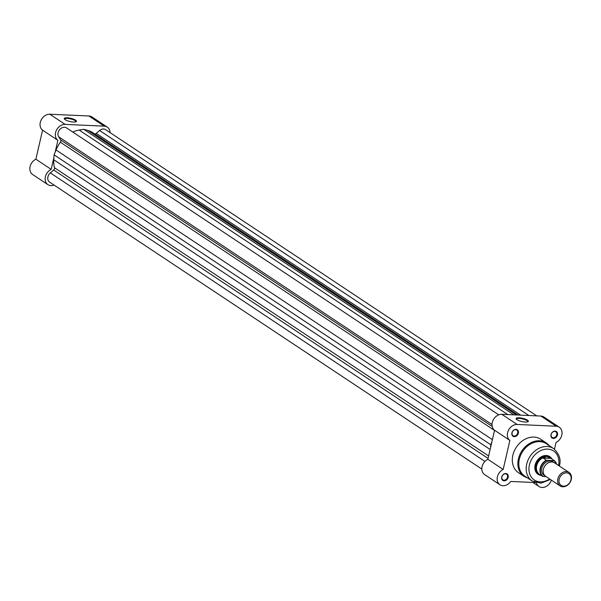 <?xml version="1.0" encoding="UTF-8"?>
<svg xmlns="http://www.w3.org/2000/svg" width="601" height="601" viewBox="0 0 601 601"><rect width="100%" height="100%" fill="white"/><g stroke="black" fill="none" stroke-linecap="round" stroke-linejoin="round"><path stroke-width="0.9" d="M519.347 459.179A19.442 15.371 123.6 0 0 524.771 476.105L532.14 481.003A19.442 15.371 -56.4 0 1 526.716 464.077A19.442 15.371 -56.4 0 1 553.649 448.601L546.279 443.711A19.442 15.371 123.6 0 0 519.347 459.179M550.997 434.628A3.891 3.073 -56.4 0 1 555.076 431.112A3.891 3.073 -56.4 0 1 557.473 434.914A3.891 3.073 -56.4 0 1 553.393 438.43A3.891 3.073 -56.4 0 1 550.997 434.628M556.789 434.726A3.381 2.674 123.6 0 0 555.85 431.781A3.381 2.674 123.6 0 0 551.162 434.47A3.381 2.674 123.6 0 0 552.101 437.415A3.381 2.674 123.6 0 0 556.789 434.726M501.722 477.029A3.891 3.073 -56.4 0 1 505.802 473.513A3.891 3.073 -56.4 0 1 508.191 477.314A3.891 3.073 -56.4 0 1 504.111 480.83A3.891 3.073 -56.4 0 1 501.722 477.029M507.514 477.126A3.381 2.674 123.6 0 0 506.575 474.181A3.381 2.674 123.6 0 0 501.888 476.871A3.381 2.674 123.6 0 0 502.827 479.816A3.381 2.674 123.6 0 0 507.514 477.126M511.917 432.87A3.891 3.073 -56.4 0 1 515.996 429.362A3.891 3.073 -56.4 0 1 518.385 433.163A3.891 3.073 -56.4 0 1 514.306 436.672A3.891 3.073 -56.4 0 1 511.917 432.87M517.709 432.975A3.381 2.674 123.6 0 0 516.77 430.023A3.381 2.674 123.6 0 0 512.082 432.72A3.381 2.674 123.6 0 0 513.021 435.665A3.381 2.674 123.6 0 0 517.709 432.975M527.468 420.167A6.288 1.653 -167 0 1 528.024 421.729A6.288 1.653 -167 0 1 522.893 421.752A6.288 1.653 -167 0 1 517.003 419.693A6.288 1.653 -167 0 1 516.244 419.01A6.288 1.653 -167 0 1 519.94 417.868A6.288 1.653 -167 0 1 527.468 420.167M527.67 421.879A5.777 1.518 13 0 0 527.761 421.707A5.777 1.518 13 0 0 526.934 420.617A5.777 1.518 13 0 0 520.759 418.596A5.777 1.518 13 0 0 516.492 419.1A5.777 1.518 13 0 0 516.492 419.295M541.125 475.414A10.608 8.384 -56.4 0 1 535.1 465.091A10.608 8.384 -56.4 0 1 542.876 456.046A10.608 8.384 -56.4 0 1 551.996 459.044M551.425 458.668A10.104 7.986 123.6 0 0 550.028 457.414L549.261 456.903A10.104 7.986 123.6 0 0 535.266 464.941A10.104 7.986 123.6 0 0 538.083 473.731L538.857 474.242A10.104 7.986 123.6 0 0 540.554 475.038M499.927 484.744L484.616 474.58A9.09 7.182 -56.4 0 1 482.085 466.669A9.09 7.182 -56.4 0 1 487.862 459.292L494.563 430.248A9.09 7.182 -56.4 0 1 492.279 422.511A9.09 7.182 -56.4 0 1 501.812 414.307L540.892 416.057A9.09 7.182 -56.4 0 1 543.95 417.034L559.261 427.198A9.09 7.182 123.6 0 0 556.21 426.222L517.123 424.471A9.09 7.182 123.6 0 0 507.59 432.675A9.09 7.182 123.6 0 0 509.881 440.42L503.172 469.456A9.09 7.182 123.6 0 0 497.395 476.833A9.09 7.182 123.6 0 0 499.927 484.744A9.09 7.182 123.6 0 0 510.73 481.461L535.423 482.565M487.862 459.292L503.172 469.456M549.291 445.709L546.256 442.907L540.712 439.226A20.103 15.889 123.6 0 0 512.871 455.22A20.103 15.889 123.6 0 0 518.475 472.717L524.027 476.398A20.103 15.889 -56.4 0 1 518.415 458.901A20.103 15.889 -56.4 0 1 546.256 442.907A20.103 15.889 -56.4 0 1 549.254 445.679M536.49 482.858A9.09 7.182 123.6 0 0 539.014 486.494A9.09 7.182 123.6 0 0 551.365 480.124M554.468 449.195L556.015 442.486A9.09 7.182 123.6 0 0 561.837 434.929A9.09 7.182 123.6 0 0 559.261 427.198M494.563 430.248L509.881 440.42M569.019 472.446L554.588 462.86A8.083 6.386 123.6 0 0 551.868 461.996A8.083 6.386 123.6 0 0 543.943 467.631A8.083 6.386 123.6 0 0 545.648 476.323L560.079 485.908A8.083 6.386 -56.4 0 1 558.382 477.209A8.083 6.386 -56.4 0 1 566.307 471.582A8.083 6.386 -56.4 0 1 569.019 472.446A8.083 6.386 -56.4 0 1 570.725 481.146A8.083 6.386 -56.4 0 1 562.799 486.772A8.083 6.386 -56.4 0 1 560.079 485.908M563.535 486.164A7.069 5.589 123.6 0 0 570.95 479.786A7.069 5.589 123.6 0 0 566.6 472.874A7.069 5.589 123.6 0 0 559.185 479.252A7.069 5.589 123.6 0 0 563.535 486.164M553.761 462.417A8.083 6.386 123.6 0 0 550.321 460.967A8.083 6.386 123.6 0 0 542.177 467.142A8.083 6.386 123.6 0 0 544.919 475.744M550.028 457.414A10.104 7.986 123.6 0 0 546.64 456.332L550.448 457.992L554.295 460.576A9.849 7.783 -56.4 0 1 556.594 464.19M543.236 476.48L542.538 476.353A9.849 7.783 -56.4 0 1 540.216 468.096A9.849 7.783 -56.4 0 1 546.264 460.216L546.963 460.336A9.548 7.543 123.6 0 0 540.63 468.209A9.548 7.543 123.6 0 0 543.236 476.48L546.076 476.608M546.963 460.336L553.904 460.651A9.548 7.543 123.6 0 1 556.383 464.055M542.538 476.353L540.464 474.978M546.264 460.216L542.898 457.872L546.64 456.332A10.104 7.986 123.6 0 0 536.731 463.371A10.104 7.986 123.6 0 0 538.857 474.242M542.898 457.872L550.771 458.225M542.966 458.022L550.989 458.383M543.169 457.669A9.849 7.783 123.6 0 0 536.701 465.76A9.849 7.783 123.6 0 0 539.337 474.257M498.732 414.84L66.516 127.885A6.063 4.793 -56.4 0 0 59.799 129.47A6.063 4.793 -56.4 0 0 58.665 136.81L60.633 139.935A2.021 1.6 -56.4 0 1 60.814 141.303A2.021 1.6 -56.4 0 1 60.385 142.219L494.518 430.444M60.385 142.219A27.774 21.952 -56.4 0 0 56.036 149.957L54.067 154.833L53.767 159.783A27.774 21.952 -56.4 0 0 54.496 167.754A2.021 1.6 -56.4 0 1 54.496 168.693A2.021 1.6 -56.4 0 1 53.692 170.008L488.065 458.398M481.829 469.096L49.613 182.141A6.063 4.793 -56.4 0 1 50.334 172.9L53.692 170.008M490.581 447.497L490.754 444.748L54.067 154.833M491.843 442.043L490.754 444.748M72.751 132.032A27.774 21.952 -56.4 0 1 79.174 130.049L83.742 129.305L513.832 414.848M518.16 415.036L92.967 132.753A27.774 21.952 -56.4 0 0 87.874 130.44L83.742 129.305M536.723 415.869L105.596 129.643A6.063 4.793 -56.4 0 0 99.608 130.5L96.243 133.392A2.021 1.6 -56.4 0 1 94.627 133.85M65.118 119.682A6.288 1.653 -167 0 1 64.352 118.998A6.288 1.653 -167 0 1 68.056 117.856A6.288 1.653 -167 0 1 75.576 120.155A6.288 1.653 -167 0 1 76.139 121.718A6.288 1.653 -167 0 1 71.001 121.74A6.288 1.653 -167 0 1 65.118 119.682M75.779 121.868A5.777 1.518 13 0 0 75.869 121.695A5.777 1.518 13 0 0 75.042 120.606A5.777 1.518 13 0 0 68.867 118.592A5.777 1.518 13 0 0 64.608 119.096A5.777 1.518 13 0 0 64.608 119.283M110.058 132.603A9.09 7.182 123.6 0 0 107.271 127.119A9.09 7.182 123.6 0 0 104.213 126.142L65.133 124.392A9.09 7.182 123.6 0 0 56.291 130.552A9.09 7.182 123.6 0 0 57.884 140.341L55.164 152.128M53.902 157.582L51.183 169.377A9.09 7.182 123.6 0 0 45.36 176.934A9.09 7.182 123.6 0 0 47.937 184.665L32.627 174.5A9.09 7.182 -56.4 0 1 30.05 166.77A9.09 7.182 -56.4 0 1 35.872 159.212L42.573 130.169A9.09 7.182 -56.4 0 1 40.981 120.388A9.09 7.182 -56.4 0 1 49.823 114.228L88.903 115.978A9.09 7.182 -56.4 0 1 91.961 116.955L107.271 127.119M47.937 184.665A9.09 7.182 123.6 0 0 54.075 185.1M51.183 169.377L35.872 159.212M57.884 140.341L42.573 130.169M558.562 465.505A17.421 13.77 123.6 0 0 547.428 449.097A17.421 13.77 123.6 0 0 529.428 464.836A17.421 13.77 123.6 0 0 534.071 479.853A17.421 13.77 123.6 0 0 549.622 478.967M501.812 414.307L517.123 424.471M540.892 416.057L556.21 426.222M60.633 139.935L492.211 426.462M54.496 167.754L488.628 455.971M50.334 172.9L484.939 461.44M53.767 159.783L490.123 449.48M56.036 149.957L492.392 439.662M58.665 136.81L492.024 424.516M79.174 130.049L507.732 414.57M87.874 130.44L516.432 414.96M96.243 133.392L520.639 415.148M99.608 130.5L528.91 415.524M104.213 126.142L88.903 115.978M65.133 124.392L49.823 114.228M532.14 481.003L541.05 483.151L550.396 479.478M559.336 466.015L559.366 465.91C561.266 459.727 559.366 453.958 553.649 448.601M524.027 476.398L527.783 478.103M532.922 482.453L539.014 486.494M556.624 464.212L554.302 460.576"/></g></svg>
